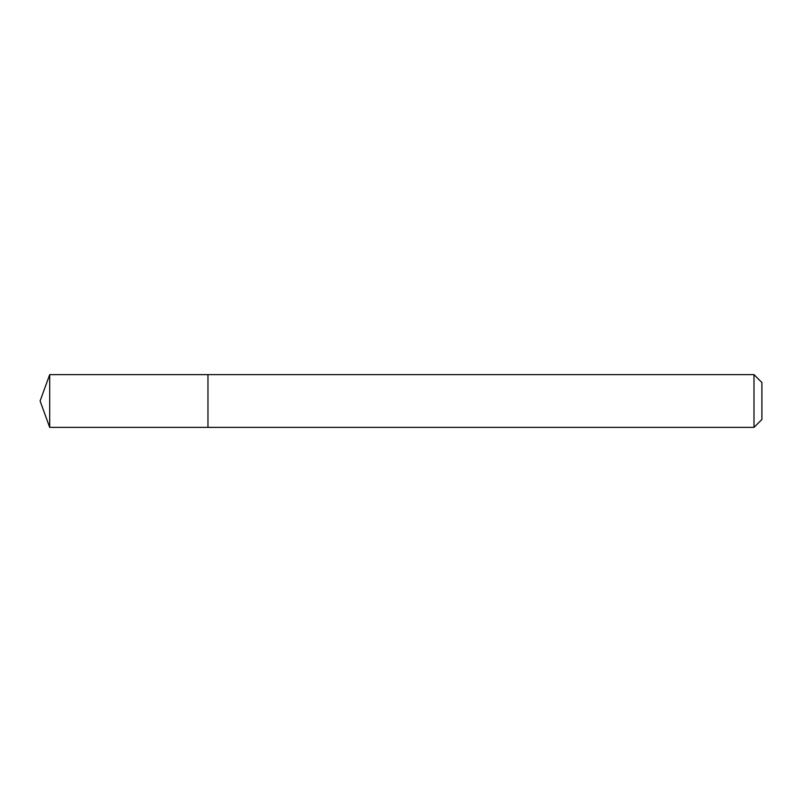 <?xml version="1.0" encoding="UTF-8"?>
<svg xmlns="http://www.w3.org/2000/svg" width="802" height="802" viewBox="0 0 802 802"><rect width="100%" height="100%" fill="white"/><g stroke="black" fill="none" stroke-linecap="round" stroke-linejoin="round"><path stroke-width="1.2" d="M207.969 374.624L49.704 374.624L49.704 427.376L207.969 427.376L207.969 374.624L207.969 427.376L753.99 427.376L753.99 374.624L207.969 374.624M49.704 427.376L40.1 401L49.704 374.624M753.99 374.624L761.9 382.534L761.9 419.466L753.99 427.376"/></g></svg>
